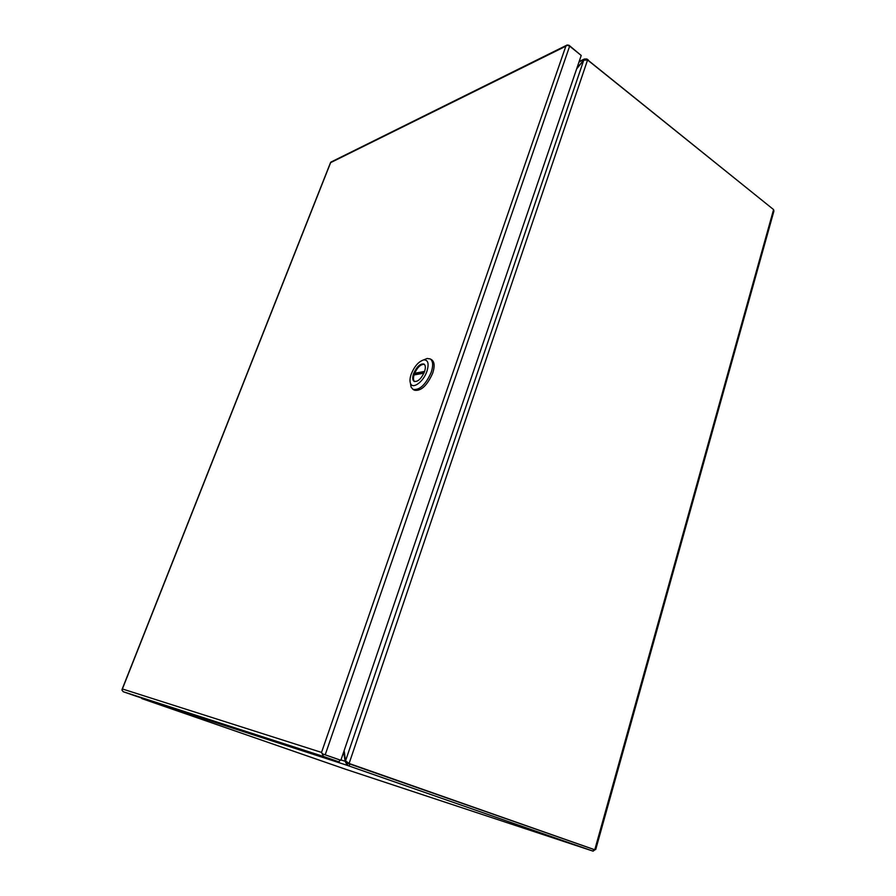<?xml version="1.0" encoding="UTF-8"?>
<svg xmlns="http://www.w3.org/2000/svg" width="896" height="896" viewBox="0 0 896 896"><rect width="100%" height="100%" fill="white"/><g stroke="black" fill="none" stroke-linecap="round" stroke-linejoin="round"><path stroke-width="1.34" d="M594.776 849.766L595.717 849.531L773.909 211.098L773.584 209.586L594.776 849.766L348.096 763.123L594.776 849.766M594.922 849.766L593.118 851.155L345.531 769.227L141.982 698.656L347.189 765.341L593.096 851.144L593.6 849.374L347.861 763.347L347.189 765.341L345.128 761.275L340.962 759.942M588.168 60.301L773.08 209.182M587.574 59.987L583.744 60.189L345.531 760.883L349.115 763.448L587.574 59.987L773.584 209.586M588.28 59.954L586.835 58.979L586.611 59.606M141.042 697.782L141.982 698.656M578.939 62.171L584.45 59.002L586.835 58.979M345.531 760.883L344.142 750.613M576.654 68.869L583.744 60.189M346.371 761.712L345.128 761.275L343.661 752.024M347.861 763.347L346.92 762.384M577.002 67.861L583.8 60.144M324.128 754.443L340.85 760.278L581.224 55.462L569.643 46.144L567.325 45.27L565.835 46.189L567.112 44.99L569.005 45.27L580.485 54.869M122.002 689.674L122.394 688.968L121.99 690.189L123.278 691.746L135.744 696.069L339.158 761.947L339.83 759.954L324.206 754.477M331.274 161.907L330.658 162.523M339.158 761.947L323.512 756.482L321.53 752.427L565.835 46.2L330.635 162.635L122.394 688.968L321.541 752.416L322.426 753.838L340.85 760.278M412.966 389.379L414.445 390.208C421.03 391.317 427.112 385.638 432.701 373.173C434.896 366.307 434.549 361.85 431.67 359.766L430.203 358.915C433.082 360.987 433.418 365.456 431.222 372.322C425.622 384.798 419.541 390.477 412.966 389.379L411.029 386.982L410.458 383.264C409.651 380.99 409.898 377.944 411.219 374.136C414.456 366.262 418.611 361.525 423.674 359.901L427.146 358.478L430.203 358.915M427.146 358.478L423.674 359.901C428.098 359.822 429.195 363.597 426.955 371.235C423.472 381.875 412.474 389.782 410.458 383.275L411.029 386.982M424.514 371.683C425.779 367.774 425.589 365.232 423.954 364.045C420.202 363.418 416.752 366.643 413.582 373.699C412.294 377.619 412.485 380.184 414.154 381.382C417.883 381.998 421.333 378.773 424.514 371.683M424.301 364.302C420.56 364.202 417.222 367.472 414.322 374.114L414.042 374.954L423.92 373.15M424.603 371.426L414.646 373.262L414.322 374.114C413.123 377.698 413.202 380.173 414.534 381.55M414.646 373.262L415.912 374.618M416.114 374.091L424.155 372.624M349.082 765.99L349.754 764.008L350.784 764.333M325.203 754.79L569.643 46.144M123.278 691.746L323.512 756.482M593.118 851.155L345.531 769.227M579.163 61.499L584.45 59.002M330.859 162.12L566.832 45.158M122.125 689.259L330.546 162.546"/></g></svg>
